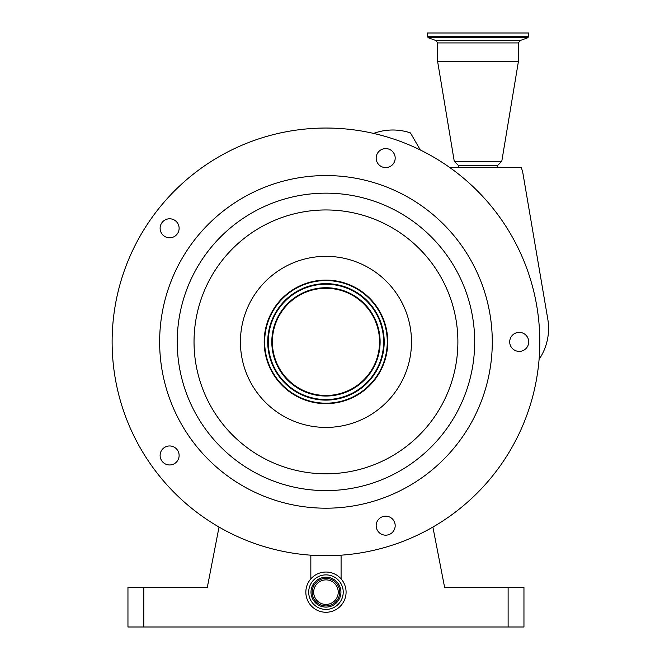 <?xml version="1.0" encoding="UTF-8"?>
<svg xmlns="http://www.w3.org/2000/svg" width="660" height="660" viewBox="0 0 660 660"><rect width="100%" height="100%" fill="white"/><g stroke="black" fill="none" stroke-linecap="round" stroke-linejoin="round"><path stroke-width="0.99" d="M346.079 592.152A20.113 20.113 0 0 0 325.957 572.038A20.113 20.113 0 0 0 305.844 592.152A20.113 20.113 0 0 0 325.957 612.265A20.113 20.113 0 0 0 346.079 592.152M343.225 592.152A17.267 17.267 0 0 0 325.957 574.885A17.267 17.267 0 0 0 308.698 592.152A17.267 17.267 0 0 0 325.957 609.419A17.267 17.267 0 0 0 343.225 592.152M312.172 592.152A13.786 13.786 0 0 0 325.957 605.938A13.786 13.786 0 0 0 339.743 592.152A13.786 13.786 0 0 0 325.957 578.366A13.786 13.786 0 0 0 312.172 592.152M338.233 592.152A12.276 12.276 0 0 0 325.957 579.876A12.276 12.276 0 0 0 313.682 592.152A12.276 12.276 0 0 0 325.957 604.428A12.276 12.276 0 0 0 338.233 592.152M529.337 407.962A213.84 213.84 0 0 0 392.04 138.509A213.84 213.84 0 0 0 122.587 275.798A213.84 213.84 0 0 0 259.883 545.251A213.84 213.84 0 0 0 529.337 407.962M519.206 351.384A9.504 9.504 0 0 0 528.709 341.88A9.504 9.504 0 0 0 519.206 332.376A9.504 9.504 0 0 0 509.702 341.88A9.504 9.504 0 0 0 519.206 351.384M376.637 528.611A9.504 9.504 0 0 0 388.616 534.707A9.504 9.504 0 0 0 394.721 522.736A9.504 9.504 0 0 0 382.742 516.631A9.504 9.504 0 0 0 376.637 528.611M164.035 447.777A9.504 9.504 0 0 0 161.931 461.051A9.504 9.504 0 0 0 175.205 463.155A9.504 9.504 0 0 0 177.309 449.881A9.504 9.504 0 0 0 164.035 447.777M175.205 220.605A9.504 9.504 0 0 0 161.931 222.709A9.504 9.504 0 0 0 164.035 235.983A9.504 9.504 0 0 0 177.309 233.879A9.504 9.504 0 0 0 175.205 220.605M394.721 161.023A9.504 9.504 0 0 0 388.616 149.053A9.504 9.504 0 0 0 376.637 155.149A9.504 9.504 0 0 0 382.742 167.129A9.504 9.504 0 0 0 394.721 161.023M484.143 393.277A166.32 166.32 0 0 0 377.355 183.703A166.32 166.32 0 0 0 167.78 290.483A166.32 166.32 0 0 0 274.568 500.057A166.32 166.32 0 0 0 484.143 393.277M267.209 322.789A61.776 61.776 0 0 0 306.875 400.636A61.776 61.776 0 0 0 384.714 360.971A61.776 61.776 0 0 0 345.048 283.123A61.776 61.776 0 0 0 267.209 322.789M384.26 360.822A61.297 61.297 0 0 0 344.908 283.577A61.297 61.297 0 0 0 267.663 322.938A61.297 61.297 0 0 0 307.015 400.183A61.297 61.297 0 0 0 384.26 360.822M381.348 359.873A58.237 58.237 0 0 0 343.959 286.498A58.237 58.237 0 0 0 270.575 323.887A58.237 58.237 0 0 0 307.964 397.262A58.237 58.237 0 0 0 381.348 359.873M274.989 325.322A53.592 53.592 0 0 0 309.4 392.849A53.592 53.592 0 0 0 376.934 358.438A53.592 53.592 0 0 0 342.524 290.911A53.592 53.592 0 0 0 274.989 325.322M373.56 133.402L375.49 132.775A55.25 55.25 0 0 1 410.454 132.907L420.304 149.977M449.93 167.64L521.342 167.64L522.662 171.806L547.792 319.126A55.25 55.25 0 0 1 539.088 359.378M497.029 167.64L497.392 165.693L458.659 165.693L454.261 161.304L437.63 61.512L518.413 61.512L501.781 161.304L454.261 161.304M427.416 36.547L528.635 36.547L528.635 33L427.416 33L427.416 36.547L428.249 37.736L527.802 37.736L520.088 40.549L435.963 40.549L437.63 42.925L437.63 61.512M143.798 587.4L143.798 627L127.957 627L127.957 587.4L207.306 587.4L219.029 527.068M143.798 627L508.117 627L508.117 587.4L523.957 587.4L523.957 627L508.117 627M432.894 527.068L444.617 587.4L508.117 587.4M311 592.152A14.957 14.957 0 0 0 325.957 607.109A14.957 14.957 0 0 0 340.923 592.152A14.957 14.957 0 0 0 325.957 577.195A14.957 14.957 0 0 0 311 592.152M184.511 295.919A148.731 148.731 0 0 0 280.005 483.326A148.731 148.731 0 0 0 467.412 387.841A148.731 148.731 0 0 0 371.918 200.434A148.731 148.731 0 0 0 184.511 295.919M200.492 301.108A131.926 131.926 0 0 0 285.194 467.346A131.926 131.926 0 0 0 451.432 382.651A131.926 131.926 0 0 0 366.729 216.414A131.926 131.926 0 0 0 200.492 301.108M407.311 368.313A85.536 85.536 0 0 0 352.39 260.527A85.536 85.536 0 0 0 244.612 315.447A85.536 85.536 0 0 0 299.533 423.233A85.536 85.536 0 0 0 407.311 368.313M271.111 324.06A57.668 57.668 0 0 0 308.137 396.726A57.668 57.668 0 0 0 380.812 359.7A57.668 57.668 0 0 0 343.786 287.034A57.668 57.668 0 0 0 271.111 324.06M274.453 325.141A54.161 54.161 0 0 0 309.226 393.385A54.161 54.161 0 0 0 377.471 358.619A54.161 54.161 0 0 0 342.697 290.375A54.161 54.161 0 0 0 274.453 325.141M520.088 40.549L518.413 42.925L437.63 42.925M341.088 555.184L341.088 578.894M310.835 555.184L310.835 578.894M497.392 165.693L501.781 161.304M518.413 42.925L518.413 61.512M528.635 36.547L527.802 37.736M435.963 40.549L428.249 37.736M459.013 167.64L458.659 165.693"/></g></svg>
